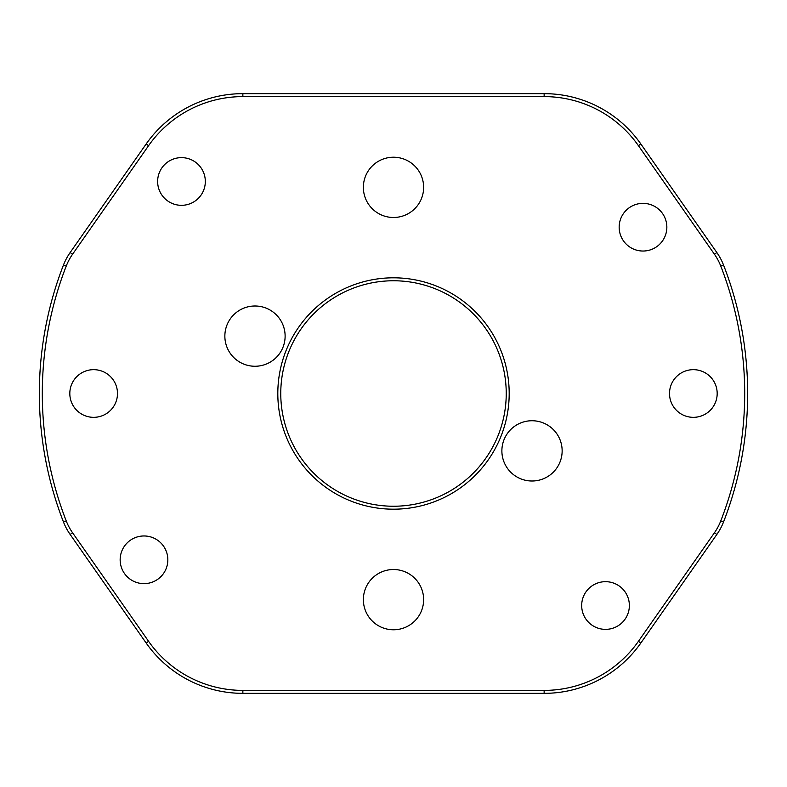 <?xml version="1.0" encoding="UTF-8"?>
<svg xmlns="http://www.w3.org/2000/svg" width="787" height="787" viewBox="0 0 787 787"><rect width="100%" height="100%" fill="white"/><g stroke="black" fill="none" stroke-linecap="round" stroke-linejoin="round"><path stroke-width="1.18" d="M42.301 393.5A351.199 351.199 0 0 0 66.236 520.935A56.074 56.074 0 0 0 72.552 532.75L148.576 641.316A115.099 115.099 0 0 0 242.858 690.396L544.142 690.396A115.099 115.099 0 0 0 638.424 641.316L714.448 532.75A56.074 56.074 0 0 0 720.764 520.935A351.199 351.199 0 0 0 720.764 266.065A56.074 56.074 0 0 0 714.448 254.25L638.424 145.684A115.099 115.099 0 0 0 544.142 96.604L242.858 96.604A115.099 115.099 0 0 0 148.576 145.684L72.552 254.25A56.074 56.074 0 0 0 66.236 266.065A351.199 351.199 0 0 0 42.301 393.5M63.481 522.007A354.15 354.15 0 0 1 63.481 264.993A59.025 59.025 0 0 1 70.141 252.558L146.156 143.991A118.05 118.05 0 0 1 242.858 93.653L544.142 93.653A118.05 118.05 0 0 1 640.844 143.991L716.859 252.558A59.025 59.025 0 0 1 723.519 264.993A354.15 354.15 0 0 1 723.519 522.007A59.025 59.025 0 0 1 716.859 534.442L640.844 643.009A118.05 118.05 0 0 1 544.142 693.347L242.858 693.347A118.05 118.05 0 0 1 146.156 643.009L70.141 534.442A59.025 59.025 0 0 1 63.481 522.007L66.236 520.935M509.189 393.5A115.689 115.689 0 0 1 393.5 509.189A115.689 115.689 0 0 1 277.811 393.5A115.689 115.689 0 0 1 393.5 277.811A115.689 115.689 0 0 1 509.189 393.5M280.762 393.5A112.738 112.738 0 0 0 393.5 506.238A112.738 112.738 0 0 0 506.238 393.5A112.738 112.738 0 0 0 393.5 280.762A112.738 112.738 0 0 0 280.762 393.5M423.632 187.355A30.132 30.132 0 0 1 393.5 217.487A30.132 30.132 0 0 1 363.368 187.355A30.132 30.132 0 0 1 393.5 157.223A30.132 30.132 0 0 1 423.632 187.355M423.632 599.645A30.132 30.132 0 0 1 393.5 629.777A30.132 30.132 0 0 1 363.368 599.645A30.132 30.132 0 0 1 393.5 569.513A30.132 30.132 0 0 1 423.632 599.645M562.144 450.872A30.132 30.132 0 0 1 532.012 481.005A30.132 30.132 0 0 1 501.88 450.872A30.132 30.132 0 0 1 532.012 420.74A30.132 30.132 0 0 1 562.144 450.872M285.12 336.128A30.132 30.132 0 0 1 254.988 366.26A30.132 30.132 0 0 1 224.856 336.128A30.132 30.132 0 0 1 254.988 305.995A30.132 30.132 0 0 1 285.12 336.128M205.318 181.472A23.836 23.836 0 0 1 181.472 205.318A23.836 23.836 0 0 1 157.636 181.472A23.836 23.836 0 0 1 181.472 157.636A23.836 23.836 0 0 1 205.318 181.472M117.489 393.5A23.836 23.836 0 0 1 93.653 417.336A23.836 23.836 0 0 1 69.817 393.5A23.836 23.836 0 0 1 93.653 369.664A23.836 23.836 0 0 1 117.489 393.5M629.364 605.528A23.836 23.836 0 0 1 605.528 629.364A23.836 23.836 0 0 1 581.682 605.528A23.836 23.836 0 0 1 605.528 581.682A23.836 23.836 0 0 1 629.364 605.528M666.845 227.197A23.836 23.836 0 0 1 643.009 251.033A23.836 23.836 0 0 1 619.162 227.197A23.836 23.836 0 0 1 643.009 203.361A23.836 23.836 0 0 1 666.845 227.197M167.838 559.803A23.836 23.836 0 0 1 143.991 583.639A23.836 23.836 0 0 1 120.155 559.803A23.836 23.836 0 0 1 143.991 535.967A23.836 23.836 0 0 1 167.838 559.803M717.183 393.5A23.836 23.836 0 0 1 693.347 417.336A23.836 23.836 0 0 1 669.511 393.5A23.836 23.836 0 0 1 693.347 369.664A23.836 23.836 0 0 1 717.183 393.5M146.156 143.991L148.576 145.684M72.552 254.25L70.141 252.558M66.236 266.065L63.481 264.993M242.858 93.653L242.858 96.604M544.142 93.653L544.142 96.604M72.552 532.75L70.141 534.442M640.844 143.991L638.424 145.684M148.576 641.316L146.156 643.009M716.859 252.558L714.448 254.25M242.858 690.396L242.858 693.347M723.519 264.993L720.764 266.065M544.142 690.396L544.142 693.347M723.519 522.007L720.764 520.935M638.424 641.316L640.844 643.009M716.859 534.442L714.448 532.75"/></g></svg>

